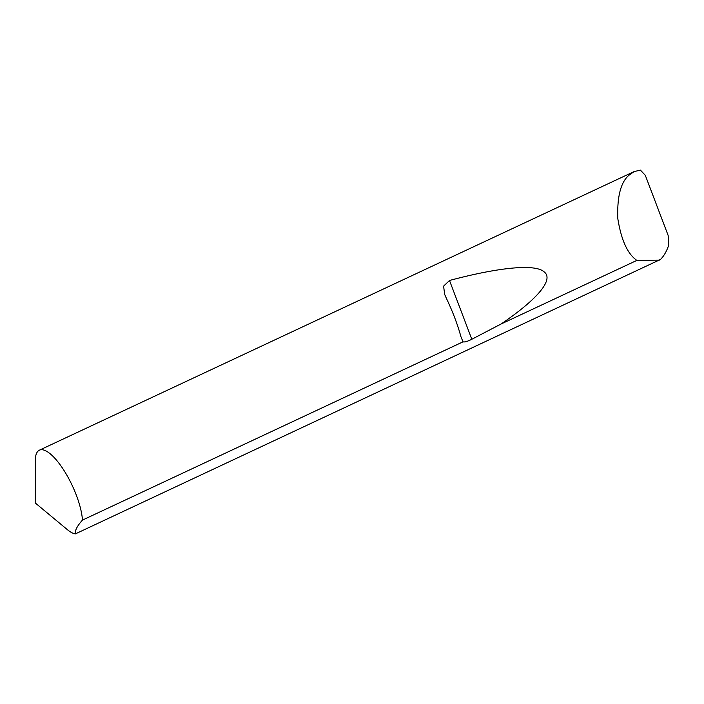 <?xml version="1.0" encoding="UTF-8"?>
<svg xmlns="http://www.w3.org/2000/svg" width="704" height="704" viewBox="0 0 704 704"><rect width="100%" height="100%" fill="white"/><g stroke="black" fill="none" stroke-linecap="round" stroke-linejoin="round"><path stroke-width="1.06" d="M74.844 533.79A45.989 14.749 -115.1 0 0 75.398 533.878C74.765 530.666 77.114 526.082 82.456 520.106A45.989 14.749 -115.1 0 0 67.514 476.335A45.989 14.749 -115.1 0 0 42.962 449.847A45.989 14.749 -115.1 0 0 39.398 450.173A45.989 14.749 -115.1 0 0 35.262 460.935L35.2 502.92L67.496 529.751A45.989 14.749 -115.1 0 0 74.844 533.79M659.815 260.11L636.856 260.401C627.572 253.977 621.218 240.02 617.804 218.557C617.047 196.979 620.655 182.626 628.637 175.49L634.084 171.591L640.42 170.122L645.304 175.322L668.14 235.418L668.8 244.834C666.811 251.02 664.048 255.886 660.528 259.433L75.398 533.878M463.012 341.836L460.891 336.591C457.662 324.632 452.76 311.74 446.195 297.898L444.682 294.422L443.59 286.15L449.495 280.482C496.056 268.022 534.776 263.252 544.201 271.902C554.673 280.086 535.049 301.013 500.984 324.051L471.821 339.266C467.553 341.422 464.622 342.285 463.012 341.836L82.456 520.106M636.856 260.401L500.984 324.051M471.821 339.266L449.495 280.482M634.084 171.591L39.398 450.173"/></g></svg>
